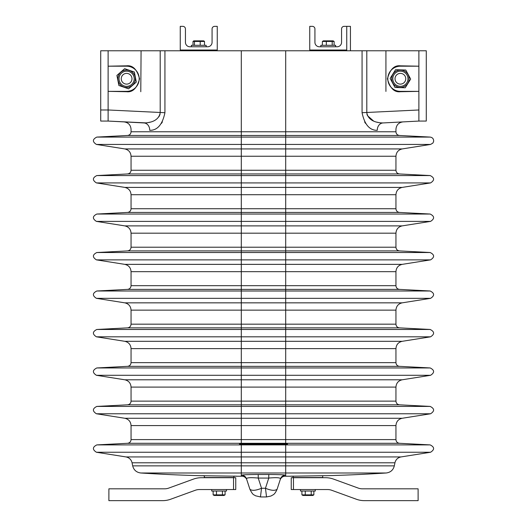 <?xml version="1.0" encoding="UTF-8"?>
<svg xmlns="http://www.w3.org/2000/svg" width="527" height="527" viewBox="0 0 527 527"><rect width="100%" height="100%" fill="white"/><g stroke="black" fill="none" stroke-linecap="round" stroke-linejoin="round"><path stroke-width="0.79" d="M320.844 50.77L321.213 50.025L320.844 50.401L335.646 50.401L335.271 50.025L335.646 50.77M191.354 50.77L191.729 50.025L191.354 50.401L206.156 50.401L205.787 50.025L206.156 50.77M118.878 85.479L128.568 88.819L132.442 85.453L136.309 82.087L134.352 72.028L124.655 68.688L116.915 75.414L118.878 85.479L128.568 88.819L136.309 82.087L134.352 72.028L124.655 68.688L116.915 75.414L118.878 85.479M128.272 87.284A8.695 8.695 0 0 0 133.173 73.049A8.695 8.695 0 0 0 120.907 72.192A8.695 8.695 0 0 0 120.051 84.458A8.695 8.695 0 0 0 132.317 85.315A8.695 8.695 0 0 0 133.173 73.049A8.695 8.695 0 0 0 120.907 72.192A8.695 8.695 0 0 0 120.051 84.458A8.695 8.695 0 0 0 132.317 85.315A8.695 8.695 0 0 0 133.173 73.049M120.887 83.727A7.582 7.582 0 0 0 131.592 84.478A7.582 7.582 0 0 0 132.336 73.773A7.582 7.582 0 0 0 121.638 73.029A7.582 7.582 0 0 0 120.887 83.727M130.663 75.229A5.362 5.362 0 0 0 121.539 77.008A5.362 5.362 0 0 0 127.639 84.017A5.362 5.362 0 0 0 130.663 75.229M405.23 87.792L410.645 79.083L405.81 70.038L395.56 69.702L390.145 78.411L394.98 87.456L405.23 87.792L410.645 79.083L405.81 70.038L395.56 69.702L390.145 78.411L394.98 87.456L405.23 87.792M409.084 79.03A8.695 8.695 0 0 0 396.297 71.079A8.695 8.695 0 0 0 392.727 82.844A8.695 8.695 0 0 0 404.492 86.415A8.695 8.695 0 0 0 408.063 74.65A8.695 8.695 0 0 0 396.297 71.079A8.695 8.695 0 0 0 392.727 82.844A8.695 8.695 0 0 0 404.492 86.415A8.695 8.695 0 0 0 408.063 74.65A8.695 8.695 0 0 0 396.297 71.079M403.972 85.433A7.582 7.582 0 0 0 407.081 75.17A7.582 7.582 0 0 0 396.818 72.061A7.582 7.582 0 0 0 393.709 82.324A7.582 7.582 0 0 0 403.972 85.433M397.865 74.017A5.362 5.362 0 0 0 397.562 83.299A5.362 5.362 0 0 0 405.757 78.925A5.362 5.362 0 0 0 397.865 74.017M100.716 109.978L108.114 109.978L108.114 91.362L126.612 91.355A12.582 12.582 0 0 0 139.194 78.773A12.582 12.582 0 0 0 126.612 66.191L108.114 66.191L108.114 50.776L141.078 50.776L108.114 50.77L160.195 50.77L160.195 112.706C158.719 121.322 149.372 122.896 143.976 122.943A7.398 6.14 93 0 1 149.734 130.334L149.734 130.334C125.143 128.957 125.143 128.957 149.734 130.334C157.389 130.426 162.454 124.556 164.931 112.706L108.114 109.978L108.114 50.77L100.716 50.77L100.716 121.065L108.114 121.065L108.114 109.978L108.114 121.065L146.289 122.903M418.886 109.978L418.886 121.065L383.024 122.943A7.398 6.14 87 0 0 377.266 130.334C401.857 128.957 401.857 128.957 377.266 130.334L377.266 130.334C369.611 130.426 364.546 124.556 362.069 112.706L418.886 109.978L418.886 121.065L426.284 121.065L426.284 50.77L418.886 50.77L418.886 109.978L418.886 91.362L400.388 91.724C394.268 92.462 389.947 88.141 387.437 78.773C389.947 69.406 394.268 65.091 400.388 65.829L418.886 66.191L418.886 91.362L400.388 91.355A12.582 12.582 0 0 1 387.806 78.773A12.582 12.582 0 0 1 400.388 66.191L418.886 66.191L418.886 50.776L385.922 50.776L385.922 91.428L385.922 50.776L418.886 50.77L366.805 50.77L366.805 112.706C368.281 121.322 377.628 122.896 383.024 122.943L380.711 122.903M362.069 112.706L362.069 50.77L285.7 50.77L285.7 131.783L395.948 131.783C396.139 133.944 397.312 135.175 399.453 135.479L285.7 135.479L285.7 131.783L131.052 131.783L131.052 129.286C130.663 124.971 128.331 122.508 124.036 121.895M362.069 50.77L366.805 50.77M164.931 112.706L164.931 50.77L160.195 50.77M164.931 50.77L285.7 50.77M364.618 121.948L365.534 123.371M162.382 121.948L161.466 123.371M108.114 91.355L126.612 91.724C132.732 92.462 137.053 88.141 139.563 78.773C137.053 69.406 132.732 65.091 126.612 65.829L108.114 66.191L108.114 91.355M140.788 91.724L141.078 50.776L140.788 91.724M380.132 122.85L376.39 122.066M373.498 120.946L367.464 115.67M367.167 114.965L366.95 114.221M383.024 122.943L418.886 121.065M146.868 122.85L150.61 122.066M158.772 116.902L159.536 115.67M159.833 114.965L160.05 114.221M143.976 122.943L108.114 121.065M400.388 66.191L400.329 65.829M400.329 91.724L400.388 91.355M126.612 66.191L126.671 65.829M126.671 91.724L126.612 91.355M236.86 472.989L140.999 472.989L241.3 472.989L241.3 465.868L132.679 465.868L132.06 462.785L241.3 462.785L241.3 444.228C238.85 444.136 238.85 444.05 241.3 443.958C238.85 444.05 238.85 444.136 241.3 444.221L285.7 444.221C288.15 444.142 288.15 444.057 285.7 443.971C288.15 444.05 288.15 444.136 285.7 444.221C288.15 444.136 288.15 444.05 285.7 443.958L241.3 443.958C238.85 444.057 238.85 444.142 241.3 444.228L285.7 444.228L285.7 444.9L430.177 444.9L399.453 443.293L285.7 443.293L285.7 439.597L395.948 439.597C396.139 441.758 397.312 442.99 399.453 443.293M236.715 476.184L236.86 476.224A1557.568 1557.568 0 0 0 241.3 476.23L241.3 472.989L386.001 472.989L290.14 472.989M325.653 472.989L363.623 472.989M363.966 472.989L386.186 472.989C390.5 472.442 393.214 470.071 394.321 465.868L394.94 462.785L285.7 462.785L285.7 452.252L430.566 452.252C434.722 449.577 434.597 447.127 430.177 444.9M201.347 472.989L163.377 472.989M163.034 472.989L140.814 472.989A1557.568 1557.568 0 0 0 201.347 475.716L204.305 475.677L204.489 477.712L235.753 477.712L235.753 489.55L233.533 489.55L233.533 477.712L201.452 477.712A23.675 23.675 0 0 0 193.35 479.142L168.745 488.094A11.838 11.838 0 0 1 164.694 488.812L108.891 488.812L108.878 500.65L162.606 500.65A23.675 23.675 0 0 0 170.702 499.221L195.313 490.268A11.838 11.838 0 0 1 199.364 489.55L233.533 489.55M394.321 465.868L285.7 465.868L285.7 462.785L241.3 462.785L241.3 465.868L285.7 465.868L285.7 476.23A1557.568 1557.568 0 0 0 290.14 476.224L325.337 475.677M290.937 476.158L291.583 476.138M292.933 476.098L293.282 477.712M236.86 476.197L201.347 475.716M233.902 476.098L233.902 477.528L233.902 476.098L236.597 476.177M277.09 489.287C274.271 495.499 272.927 494.576 271.023 496.026L266.517 496.948L271.023 496.026C272.927 494.576 274.271 495.499 277.09 489.287L280.502 478.779C281.372 476.527 283.019 475.334 285.43 475.202C284.982 476.573 284.982 476.573 285.43 475.202C284.725 474.794 279.172 474.557 268.77 474.491L268.77 478.061C276.372 477.39 280.285 477.627 280.502 478.779L277.09 489.287C274.916 490.927 271.036 490.584 265.463 488.259L268.77 478.061L258.23 478.061L261.537 488.259L265.463 488.259L266.537 496.948L260.463 496.948L261.537 488.259C255.964 490.584 252.084 490.927 249.91 489.28L249.91 489.287C253.303 496.019 253.856 494.339 255.411 495.762L260.483 496.948L255.411 495.762C253.856 494.339 253.303 496.019 249.91 489.287L246.498 478.779C246.715 477.627 250.628 477.39 258.23 478.061L258.23 474.491L268.77 474.491M246.498 478.779L246.491 478.766C245.628 476.527 243.981 475.334 241.57 475.202C242.018 476.573 242.018 476.573 241.57 475.202C242.275 474.794 247.828 474.557 258.23 474.491M293.098 476.098L293.098 477.528L322.695 477.528L293.467 477.712L325.548 477.712A23.675 23.675 0 0 1 333.65 479.142L358.255 488.094A11.838 11.838 0 0 0 362.306 488.812L418.109 488.812L418.122 500.65L364.394 500.65A23.675 23.675 0 0 1 356.298 499.221L331.687 490.268A11.838 11.838 0 0 0 327.636 489.55L291.247 489.55L291.247 477.712L293.467 477.712L293.467 489.55M322.695 475.677L322.695 477.528L322.695 475.677M204.305 475.677L204.305 477.528L233.902 477.528M312.814 495.472L313.67 494.978L312.814 495.472L302.979 495.472L301.925 494.86L313.861 494.86L313.861 491.032M311.22 491.032L311.22 494.86M305.252 491.032L305.252 494.86M301.925 491.032L301.925 494.86L302.979 495.472M214.186 495.472L213.33 494.978L214.186 495.472L224.021 495.472L225.075 494.86L225.075 491.032M222.427 491.032L222.427 494.86L225.075 494.86M216.459 491.032L216.459 494.86L222.427 494.86M213.139 491.032L213.139 494.86L216.459 494.86M300.495 489.55L300.495 491.032L315.298 491.032L315.298 489.55M211.702 489.55L211.702 491.032L226.505 491.032L226.505 489.55M203.679 40.856L193.837 40.856L193.007 41.462L193.007 45.296M204.502 45.296L204.502 41.462L193.007 41.462M200.201 45.296L200.201 41.462M204.094 41.093L204.502 41.462M194.456 45.296L194.456 41.462M346.746 26.35L344.151 26.35A2.589 2.589 0 0 0 341.562 28.939L341.562 42.331A4.44 4.44 0 0 1 337.122 46.771L319.362 46.771A4.44 4.44 0 0 1 314.929 42.331L314.929 28.939A2.589 2.589 0 0 0 312.333 26.35L309.744 26.35L309.744 50.025L346.746 50.025L346.746 26.35L350.442 26.35L350.442 50.77M346.746 50.025L346.746 50.77M206.156 46.771L206.156 45.296L191.354 45.296L191.354 46.771M335.646 46.771L335.646 45.296L320.844 45.296L320.844 46.771M334.111 45.296L334.111 41.462L333.163 40.856L323.321 40.856L322.379 41.462L322.379 45.296M332.194 45.296L332.194 41.462L322.379 41.462M326.332 45.296L326.332 41.462M334.111 41.462L332.194 41.462M180.254 50.025L217.256 50.025L217.256 26.35L214.667 26.35A2.589 2.589 0 0 0 212.071 28.939L212.071 42.331A4.44 4.44 0 0 1 207.631 46.771L189.878 46.771A4.44 4.44 0 0 1 185.438 42.331L185.438 28.939A2.589 2.589 0 0 0 182.849 26.35L180.254 26.35L180.254 50.025M241.3 50.77L241.3 135.479L285.7 135.479L285.7 137.086L430.177 137.086L399.453 135.479M131.052 131.783C130.861 133.944 129.688 135.175 127.547 135.479L241.3 135.479L241.3 137.086L96.823 137.086C92.403 139.312 92.278 141.763 96.434 144.438L241.3 144.438L241.3 137.086L285.7 137.086L285.7 144.438L430.566 144.438L432.898 143.067L433.622 141.453C433.78 138.97 432.634 137.514 430.177 137.086M402.193 148.93C398.326 149.839 396.245 152.277 395.948 156.242L241.3 156.242L241.3 170.261L131.052 170.261L131.052 156.242L241.3 156.242L241.3 144.438L285.7 144.438L285.7 148.93L402.193 148.93L430.566 144.438M131.052 170.261C130.861 172.415 129.688 173.647 127.547 173.956L241.3 173.956L241.3 170.261L285.7 170.261L285.7 148.93L124.807 148.93L96.434 144.438M285.7 170.261L395.948 170.261C396.139 172.415 397.312 173.647 399.453 173.956L285.7 173.956L285.7 170.261M131.052 194.713C130.755 190.754 128.674 188.317 124.807 187.408L402.193 187.408C398.326 188.317 396.245 190.754 395.948 194.713L241.3 194.713L241.3 208.738L131.052 208.738L131.052 194.713L241.3 194.713L241.3 173.956L285.7 173.956L285.7 175.563L430.177 175.563L399.453 173.956M131.052 208.738C130.861 210.892 129.688 212.124 127.547 212.434L241.3 212.434L241.3 208.738L285.7 208.738L285.7 175.563L96.823 175.563C92.403 177.79 92.278 180.241 96.434 182.915L430.566 182.915C434.722 180.241 434.597 177.79 430.177 175.563M285.7 208.738L395.948 208.738C396.139 210.892 397.312 212.124 399.453 212.434L285.7 212.434L285.7 208.738M131.052 233.191C130.755 229.232 128.674 226.794 124.807 225.885L402.193 225.885C398.326 226.794 396.245 229.232 395.948 233.191L241.3 233.191L241.3 247.216L131.052 247.216L131.052 233.191L241.3 233.191L241.3 212.434L285.7 212.434L285.7 214.041L430.177 214.041L399.453 212.434M131.052 247.216C130.861 249.37 129.688 250.602 127.547 250.911L241.3 250.911L241.3 247.216L285.7 247.216L285.7 214.041L96.823 214.041C92.403 216.268 92.278 218.718 96.434 221.393L430.566 221.393C434.722 218.718 434.597 216.268 430.177 214.041M285.7 247.216L395.948 247.216C396.139 249.37 397.312 250.602 399.453 250.911L285.7 250.911L285.7 247.216M131.052 271.668C130.755 267.709 128.674 265.272 124.807 264.363L402.193 264.363C398.326 265.272 396.245 267.709 395.948 271.668L241.3 271.668L241.3 285.693L131.052 285.693L131.052 271.668L241.3 271.668L241.3 250.911L285.7 250.911L285.7 252.519L430.177 252.519L399.453 250.911M241.3 252.519L96.823 252.519C92.403 254.745 92.278 257.189 96.434 259.87L285.7 259.87L285.7 252.519L241.3 252.519M131.052 285.693C130.861 287.847 129.688 289.079 127.547 289.382L241.3 289.382L241.3 285.693L285.7 285.693L285.7 259.87L430.566 259.87C434.722 257.196 434.597 254.745 430.177 252.519M285.7 285.693L395.948 285.693C396.139 287.847 397.312 289.079 399.453 289.382L285.7 289.382L285.7 285.693M131.052 310.146C130.755 306.187 128.674 303.75 124.807 302.841L402.193 302.841C398.326 303.75 396.245 306.187 395.948 310.146L241.3 310.146L241.3 324.164L131.052 324.164L131.052 310.146L241.3 310.146L241.3 289.382L285.7 289.382L285.7 290.996L430.177 290.996L399.453 289.382M131.052 324.164C130.861 326.325 129.688 327.557 127.547 327.86L241.3 327.86L241.3 324.164L285.7 324.164L285.7 290.996L96.823 290.996C92.403 293.223 92.278 295.667 96.434 298.341L430.566 298.341C434.722 295.673 434.597 293.223 430.177 290.996M285.7 324.164L395.948 324.164C396.139 326.325 397.312 327.557 399.453 327.86L285.7 327.86L285.7 324.164M131.052 348.624C130.755 344.658 128.674 342.227 124.807 341.312L402.193 341.312C398.326 342.227 396.245 344.658 395.948 348.624L241.3 348.624L241.3 362.642L131.052 362.642L131.052 348.624L241.3 348.624L241.3 327.86L285.7 327.86L285.7 329.474L430.177 329.474L399.453 327.86M241.3 329.474L96.823 329.474C92.403 331.694 92.278 334.144 96.434 336.819L285.7 336.819L285.7 329.474L241.3 329.474M131.052 362.642C130.861 364.803 129.688 366.034 127.547 366.337L241.3 366.337L241.3 362.642L285.7 362.642L285.7 336.819L430.566 336.819C434.722 334.144 434.597 331.7 430.177 329.474M285.7 362.642L395.948 362.642C396.139 364.803 397.312 366.034 399.453 366.337L285.7 366.337L285.7 362.642M131.052 387.101C130.755 383.136 128.674 380.705 124.807 379.789L402.193 379.789C398.326 380.698 396.245 383.136 395.948 387.101L241.3 387.101L241.3 401.119L131.052 401.119L131.052 387.101L241.3 387.101L241.3 366.337L285.7 366.337L285.7 367.951L430.177 367.951L399.453 366.337M131.052 401.119C130.861 403.28 129.688 404.512 127.547 404.815L241.3 404.815L241.3 401.119L285.7 401.119L285.7 367.951L96.823 367.951C92.403 370.171 92.278 372.622 96.434 375.296L430.566 375.296C434.722 372.622 434.597 370.171 430.177 367.951M285.7 401.119L395.948 401.119C396.139 403.28 397.312 404.512 399.453 404.815L285.7 404.815L285.7 401.119M131.052 425.579C130.755 421.613 128.674 419.176 124.807 418.267L402.193 418.267C398.326 419.176 396.245 421.613 395.948 425.579L241.3 425.579L241.3 439.597L131.052 439.597L131.052 425.579L241.3 425.579L241.3 404.815L285.7 404.815L285.7 406.422L430.177 406.422L399.453 404.815M131.052 439.597C130.861 441.758 129.688 442.99 127.547 443.293L241.3 443.293L241.3 439.597L285.7 439.597L285.7 406.422L96.823 406.422C92.403 408.649 92.278 411.1 96.434 413.774L430.566 413.774C434.722 411.1 434.597 408.649 430.177 406.422M241.3 444.221L241.3 443.293L285.7 443.293L285.7 444.221M241.3 444.9L96.823 444.9C92.403 447.127 92.278 449.577 96.434 452.252L285.7 452.252L285.7 444.9L241.3 444.9M132.06 462.785C131.249 459.564 129.214 457.607 125.966 456.929L401.034 456.929L430.566 452.252M402.964 121.895C398.669 122.508 396.337 124.971 395.948 129.286L395.948 131.783M127.547 135.479L96.823 137.086M131.052 156.242C130.755 152.277 128.674 149.839 124.807 148.93M395.948 156.242L395.948 170.261M127.547 173.956L96.823 175.563M402.193 187.408L430.566 182.915M124.807 187.408L96.434 182.915M395.948 194.713L395.948 208.738M127.547 212.434L96.823 214.041M402.193 225.885L430.566 221.393M124.807 225.885L96.434 221.393M395.948 233.191L395.948 247.216M127.547 250.911L96.823 252.519M402.193 264.363L430.566 259.87M124.807 264.363L96.434 259.87M395.948 271.668L395.948 285.693M127.547 289.382L96.823 290.996M402.193 302.841L430.566 298.341M124.807 302.841L96.434 298.341M395.948 310.146L395.948 324.164M127.547 327.86L96.823 329.474M402.193 341.312L430.566 336.819M124.807 341.312L96.434 336.819M395.948 348.624L395.948 362.642M127.547 366.337L96.823 367.951M402.193 379.789L430.566 375.296M124.807 379.789L96.434 375.296M395.948 387.101L395.948 401.119M127.547 404.815L96.823 406.422M402.193 418.267L430.566 413.774M124.807 418.267L96.434 413.774M395.948 425.579L395.948 439.597M127.547 443.293L96.823 444.9M125.966 456.929L96.434 452.252M401.034 456.929C397.786 457.607 395.751 459.564 394.94 462.785M132.679 465.868C133.786 470.071 136.5 472.442 140.814 472.989M325.653 475.716A1557.568 1557.568 0 0 0 386.186 472.989M285.7 476.23L285.094 476.23C282.683 476.362 281.036 477.554 280.166 479.814M246.834 479.814C245.964 477.554 244.317 476.362 241.906 476.23L241.3 476.23M224.021 495.472L224.877 494.978M193.837 40.856L193.416 41.093"/></g></svg>
